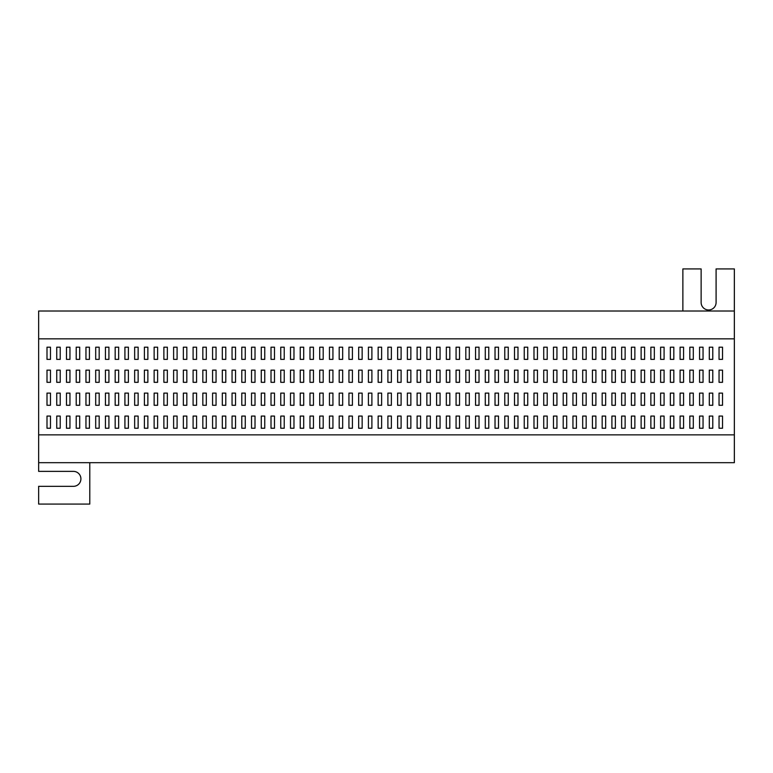 <?xml version="1.0" encoding="UTF-8"?>
<svg xmlns="http://www.w3.org/2000/svg" width="773" height="773" viewBox="0 0 773 773"><rect width="100%" height="100%" fill="white"/><g stroke="black" fill="none" stroke-linecap="round" stroke-linejoin="round"><path stroke-width="1.16" d="M719.045 347.193L719.045 359.368L722.523 359.368L722.523 347.193L719.045 347.193M734.35 311.017L38.65 311.017L38.65 462.679L734.35 462.679L734.35 268.927L716.088 268.927L716.088 302.494A7.479 7.479 0 0 1 708.609 309.973A7.479 7.479 0 0 1 701.13 302.494L701.13 268.927L682.868 268.927L682.868 311.017M712.783 393.109L709.305 393.109L709.305 405.284L712.783 405.284L712.783 393.109M703.044 393.109L699.565 393.109L699.565 405.284L703.044 405.284L703.044 393.109M689.825 359.368L693.304 359.368L693.304 347.193L689.825 347.193L689.825 359.368M693.304 405.284L693.304 393.109L689.825 393.109L689.825 405.284L693.304 405.284M650.866 405.284L654.345 405.284L654.345 393.109L650.866 393.109L650.866 405.284M631.386 359.368L634.865 359.368L634.865 347.193L631.386 347.193L631.386 359.368M563.208 393.109L563.208 405.284L566.686 405.284L566.686 393.109L563.208 393.109M537.467 359.368L537.467 347.193L533.988 347.193L533.988 359.368L537.467 359.368M537.467 393.109L533.988 393.109L533.988 405.284L537.467 405.284L537.467 393.109M498.508 393.109L495.029 393.109L495.029 405.284L498.508 405.284L498.508 393.109M488.768 405.284L488.768 393.109L485.289 393.109L485.289 405.284L488.768 405.284M479.028 359.368L479.028 347.193L475.55 347.193L475.55 359.368L479.028 359.368M456.07 359.368L459.549 359.368L459.549 347.193L456.07 347.193L456.07 359.368M449.809 359.368L449.809 347.193L446.33 347.193L446.33 359.368L449.809 359.368M446.33 405.284L449.809 405.284L449.809 393.109L446.33 393.109L446.33 405.284M290.493 359.368L293.972 359.368L293.972 347.193L290.493 347.193L290.493 359.368M212.575 347.193L212.575 359.368L216.054 359.368L216.054 347.193L212.575 347.193M202.835 347.193L202.835 359.368L206.314 359.368L206.314 347.193L202.835 347.193M196.574 393.109L193.095 393.109L193.095 405.284L196.574 405.284L196.574 393.109M46.998 359.368L50.477 359.368L50.477 347.193L46.998 347.193L46.998 359.368M46.998 393.109L46.998 405.284L50.477 405.284L50.477 393.109L46.998 393.109M60.217 370.151L56.738 370.151L56.738 382.326L60.217 382.326L60.217 370.151M66.478 382.326L69.957 382.326L69.957 370.151L66.478 370.151L66.478 382.326M79.696 416.067L76.218 416.067L76.218 428.242L79.696 428.242L79.696 416.067M85.958 428.242L89.436 428.242L89.436 416.067L85.958 416.067L85.958 428.242M85.958 370.151L85.958 382.326L89.436 382.326L89.436 370.151L85.958 370.151M124.917 416.067L124.917 428.242L128.395 428.242L128.395 416.067L124.917 416.067M124.917 382.326L128.395 382.326L128.395 370.151L124.917 370.151L124.917 382.326M134.657 428.242L138.135 428.242L138.135 416.067L134.657 416.067L134.657 428.242M157.615 428.242L157.615 416.067L154.136 416.067L154.136 428.242L157.615 428.242M167.355 428.242L167.355 416.067L163.876 416.067L163.876 428.242L167.355 428.242M163.876 382.326L167.355 382.326L167.355 370.151L163.876 370.151L163.876 382.326M177.094 370.151L173.616 370.151L173.616 382.326L177.094 382.326L177.094 370.151M183.356 370.151L183.356 382.326L186.834 382.326L186.834 370.151L183.356 370.151M196.574 428.242L196.574 416.067L193.095 416.067L193.095 428.242L196.574 428.242M196.574 370.151L193.095 370.151L193.095 382.326L196.574 382.326L196.574 370.151M202.835 416.067L202.835 428.242L206.314 428.242L206.314 416.067L202.835 416.067M206.314 382.326L206.314 370.151L202.835 370.151L202.835 382.326L206.314 382.326M216.054 370.151L212.575 370.151L212.575 382.326L216.054 382.326L216.054 370.151M358.672 428.242L362.151 428.242L362.151 416.067L358.672 416.067L358.672 428.242M426.851 382.326L430.329 382.326L430.329 370.151L426.851 370.151L426.851 382.326M446.33 428.242L449.809 428.242L449.809 416.067L446.33 416.067L446.33 428.242M488.768 428.242L488.768 416.067L485.289 416.067L485.289 428.242L488.768 428.242M485.289 382.326L488.768 382.326L488.768 370.151L485.289 370.151L485.289 382.326M498.508 416.067L495.029 416.067L495.029 428.242L498.508 428.242L498.508 416.067M508.248 416.067L504.769 416.067L504.769 428.242L508.248 428.242L508.248 416.067M514.509 370.151L514.509 382.326L517.987 382.326L517.987 370.151L514.509 370.151M533.988 416.067L533.988 428.242L537.467 428.242L537.467 416.067L533.988 416.067M537.467 370.151L533.988 370.151L533.988 382.326L537.467 382.326L537.467 370.151M543.728 370.151L543.728 382.326L547.207 382.326L547.207 370.151L543.728 370.151M563.208 416.067L563.208 428.242L566.686 428.242L566.686 416.067L563.208 416.067M650.866 382.326L654.345 382.326L654.345 370.151L650.866 370.151L650.866 382.326M664.084 428.242L664.084 416.067L660.606 416.067L660.606 428.242L664.084 428.242M670.346 428.242L673.824 428.242L673.824 416.067L670.346 416.067L670.346 428.242M693.304 428.242L693.304 416.067L689.825 416.067L689.825 428.242L693.304 428.242M693.304 382.326L693.304 370.151L689.825 370.151L689.825 382.326L693.304 382.326M703.044 370.151L699.565 370.151L699.565 382.326L703.044 382.326L703.044 370.151M683.564 405.284L683.564 393.109L680.085 393.109L680.085 405.284L683.564 405.284M673.824 359.368L673.824 347.193L670.346 347.193L670.346 359.368L673.824 359.368M650.866 359.368L654.345 359.368L654.345 347.193L650.866 347.193L650.866 359.368M644.605 359.368L644.605 347.193L641.126 347.193L641.126 359.368L644.605 359.368M641.126 405.284L644.605 405.284L644.605 393.109L641.126 393.109L641.126 405.284M543.728 347.193L543.728 359.368L547.207 359.368L547.207 347.193L543.728 347.193M527.727 393.109L524.249 393.109L524.249 405.284L527.727 405.284L527.727 393.109M514.509 347.193L514.509 359.368L517.987 359.368L517.987 347.193L514.509 347.193M504.769 393.109L504.769 405.284L508.248 405.284L508.248 393.109L504.769 393.109M488.768 347.193L485.289 347.193L485.289 359.368L488.768 359.368L488.768 347.193M475.55 405.284L479.028 405.284L479.028 393.109L475.55 393.109L475.55 405.284M469.288 359.368L469.288 347.193L465.81 347.193L465.81 359.368L469.288 359.368M426.851 359.368L430.329 359.368L430.329 347.193L426.851 347.193L426.851 359.368M417.111 405.284L420.589 405.284L420.589 393.109L417.111 393.109L417.111 405.284M339.192 359.368L342.671 359.368L342.671 347.193L339.192 347.193L339.192 359.368M300.233 359.368L303.712 359.368L303.712 347.193L300.233 347.193L300.233 359.368M206.314 393.109L202.835 393.109L202.835 405.284L206.314 405.284L206.314 393.109M183.356 347.193L183.356 359.368L186.834 359.368L186.834 347.193L183.356 347.193M186.834 393.109L183.356 393.109L183.356 405.284L186.834 405.284L186.834 393.109M177.094 359.368L177.094 347.193L173.616 347.193L173.616 359.368L177.094 359.368M173.616 393.109L173.616 405.284L177.094 405.284L177.094 393.109L173.616 393.109M167.355 393.109L163.876 393.109L163.876 405.284L167.355 405.284L167.355 393.109M154.136 405.284L157.615 405.284L157.615 393.109L154.136 393.109L154.136 405.284M147.875 359.368L147.875 347.193L144.396 347.193L144.396 359.368L147.875 359.368M138.135 359.368L138.135 347.193L134.657 347.193L134.657 359.368L138.135 359.368M115.177 347.193L115.177 359.368L118.656 359.368L118.656 347.193L115.177 347.193M66.478 359.368L69.957 359.368L69.957 347.193L66.478 347.193L66.478 359.368M66.478 405.284L69.957 405.284L69.957 393.109L66.478 393.109L66.478 405.284M60.217 393.109L56.738 393.109L56.738 405.284L60.217 405.284L60.217 393.109M60.217 428.242L60.217 416.067L56.738 416.067L56.738 428.242L60.217 428.242M69.957 428.242L69.957 416.067L66.478 416.067L66.478 428.242L69.957 428.242M186.834 416.067L183.356 416.067L183.356 428.242L186.834 428.242L186.834 416.067M280.754 382.326L284.232 382.326L284.232 370.151L280.754 370.151L280.754 382.326M368.412 428.242L371.89 428.242L371.89 416.067L368.412 416.067L368.412 428.242M436.59 428.242L440.069 428.242L440.069 416.067L436.59 416.067L436.59 428.242M440.069 382.326L440.069 370.151L436.59 370.151L436.59 382.326L440.069 382.326M446.33 382.326L449.809 382.326L449.809 370.151L446.33 370.151L446.33 382.326M469.288 382.326L469.288 370.151L465.81 370.151L465.81 382.326L469.288 382.326M479.028 428.242L479.028 416.067L475.55 416.067L475.55 428.242L479.028 428.242M527.727 416.067L524.249 416.067L524.249 428.242L527.727 428.242L527.727 416.067M527.727 382.326L527.727 370.151L524.249 370.151L524.249 382.326L527.727 382.326M553.468 416.067L553.468 428.242L556.947 428.242L556.947 416.067L553.468 416.067M621.647 382.326L625.125 382.326L625.125 370.151L621.647 370.151L621.647 382.326M641.126 428.242L644.605 428.242L644.605 416.067L641.126 416.067L641.126 428.242M683.564 428.242L683.564 416.067L680.085 416.067L680.085 428.242L683.564 428.242M680.085 382.326L683.564 382.326L683.564 370.151L680.085 370.151L680.085 382.326M703.044 416.067L699.565 416.067L699.565 428.242L703.044 428.242L703.044 416.067M709.305 370.151L709.305 382.326L712.783 382.326L712.783 370.151L709.305 370.151M722.523 393.109L719.045 393.109L719.045 405.284L722.523 405.284L722.523 393.109M709.305 347.193L709.305 359.368L712.783 359.368L712.783 347.193L709.305 347.193M683.564 347.193L680.085 347.193L680.085 359.368L683.564 359.368L683.564 347.193M670.346 405.284L673.824 405.284L673.824 393.109L670.346 393.109L670.346 405.284M664.084 359.368L664.084 347.193L660.606 347.193L660.606 359.368L664.084 359.368M621.647 359.368L625.125 359.368L625.125 347.193L621.647 347.193L621.647 359.368M611.907 405.284L615.385 405.284L615.385 393.109L611.907 393.109L611.907 405.284M517.987 405.284L517.987 393.109L514.509 393.109L514.509 405.284L517.987 405.284M508.248 347.193L504.769 347.193L504.769 359.368L508.248 359.368L508.248 347.193M459.549 405.284L459.549 393.109L456.07 393.109L456.07 405.284L459.549 405.284M436.59 405.284L440.069 405.284L440.069 393.109L436.59 393.109L436.59 405.284M430.329 405.284L430.329 393.109L426.851 393.109L426.851 405.284L430.329 405.284M417.111 359.368L420.589 359.368L420.589 347.193L417.111 347.193L417.111 359.368M371.89 393.109L368.412 393.109L368.412 405.284L371.89 405.284L371.89 393.109M348.932 359.368L352.411 359.368L352.411 347.193L348.932 347.193L348.932 359.368M309.973 405.284L313.452 405.284L313.452 393.109L309.973 393.109L309.973 405.284M271.014 405.284L274.492 405.284L274.492 393.109L271.014 393.109L271.014 405.284M167.355 347.193L163.876 347.193L163.876 359.368L167.355 359.368L167.355 347.193M85.958 359.368L89.436 359.368L89.436 347.193L85.958 347.193L85.958 359.368M76.218 347.193L76.218 359.368L79.696 359.368L79.696 347.193L76.218 347.193M46.998 416.067L46.998 428.242L50.477 428.242L50.477 416.067L46.998 416.067M115.177 428.242L118.656 428.242L118.656 416.067L115.177 416.067L115.177 428.242M138.135 382.326L138.135 370.151L134.657 370.151L134.657 382.326L138.135 382.326M144.396 428.242L147.875 428.242L147.875 416.067L144.396 416.067L144.396 428.242M177.094 416.067L173.616 416.067L173.616 428.242L177.094 428.242L177.094 416.067M290.493 382.326L293.972 382.326L293.972 370.151L290.493 370.151L290.493 382.326M313.452 416.067L309.973 416.067L309.973 428.242L313.452 428.242L313.452 416.067M329.453 382.326L332.931 382.326L332.931 370.151L329.453 370.151L329.453 382.326M407.371 428.242L410.85 428.242L410.85 416.067L407.371 416.067L407.371 428.242M417.111 382.326L420.589 382.326L420.589 370.151L417.111 370.151L417.111 382.326M459.549 382.326L459.549 370.151L456.07 370.151L456.07 382.326L459.549 382.326M465.81 428.242L469.288 428.242L469.288 416.067L465.81 416.067L465.81 428.242M479.028 370.151L475.55 370.151L475.55 382.326L479.028 382.326L479.028 370.151M504.769 370.151L504.769 382.326L508.248 382.326L508.248 370.151L504.769 370.151M517.987 416.067L514.509 416.067L514.509 428.242L517.987 428.242L517.987 416.067M631.386 428.242L634.865 428.242L634.865 416.067L631.386 416.067L631.386 428.242M634.865 382.326L634.865 370.151L631.386 370.151L631.386 382.326L634.865 382.326M641.126 382.326L644.605 382.326L644.605 370.151L641.126 370.151L641.126 382.326M664.084 382.326L664.084 370.151L660.606 370.151L660.606 382.326L664.084 382.326M722.523 416.067L719.045 416.067L719.045 428.242L722.523 428.242L722.523 416.067M722.523 382.326L722.523 370.151L719.045 370.151L719.045 382.326L722.523 382.326M703.044 347.193L699.565 347.193L699.565 359.368L703.044 359.368L703.044 347.193M631.386 405.284L634.865 405.284L634.865 393.109L631.386 393.109L631.386 405.284M625.125 405.284L625.125 393.109L621.647 393.109L621.647 405.284L625.125 405.284M611.907 359.368L615.385 359.368L615.385 347.193L611.907 347.193L611.907 359.368M498.508 347.193L495.029 347.193L495.029 359.368L498.508 359.368L498.508 347.193M469.288 393.109L465.81 393.109L465.81 405.284L469.288 405.284L469.288 393.109M407.371 405.284L410.85 405.284L410.85 393.109L407.371 393.109L407.371 405.284M387.891 359.368L391.37 359.368L391.37 347.193L387.891 347.193L387.891 359.368M358.672 359.368L362.151 359.368L362.151 347.193L358.672 347.193L358.672 359.368M358.672 405.284L362.151 405.284L362.151 393.109L358.672 393.109L358.672 405.284M319.713 405.284L323.191 405.284L323.191 393.109L319.713 393.109L319.713 405.284M280.754 405.284L284.232 405.284L284.232 393.109L280.754 393.109L280.754 405.284M157.615 347.193L154.136 347.193L154.136 359.368L157.615 359.368L157.615 347.193M124.917 359.368L128.395 359.368L128.395 347.193L124.917 347.193L124.917 359.368M95.697 359.368L99.176 359.368L99.176 347.193L95.697 347.193L95.697 359.368M95.697 405.284L99.176 405.284L99.176 393.109L95.697 393.109L95.697 405.284M85.958 405.284L89.436 405.284L89.436 393.109L85.958 393.109L85.958 405.284M76.218 370.151L76.218 382.326L79.696 382.326L79.696 370.151L76.218 370.151M95.697 428.242L99.176 428.242L99.176 416.067L95.697 416.067L95.697 428.242M157.615 370.151L154.136 370.151L154.136 382.326L157.615 382.326L157.615 370.151M261.274 428.242L264.752 428.242L264.752 416.067L261.274 416.067L261.274 428.242M300.233 428.242L303.712 428.242L303.712 416.067L300.233 416.067L300.233 428.242M300.233 382.326L303.712 382.326L303.712 370.151L300.233 370.151L300.233 382.326M339.192 382.326L342.671 382.326L342.671 370.151L339.192 370.151L339.192 382.326M407.371 382.326L410.85 382.326L410.85 370.151L407.371 370.151L407.371 382.326M420.589 428.242L420.589 416.067L417.111 416.067L417.111 428.242L420.589 428.242M426.851 428.242L430.329 428.242L430.329 416.067L426.851 416.067L426.851 428.242M498.508 370.151L495.029 370.151L495.029 382.326L498.508 382.326L498.508 370.151M602.167 428.242L605.645 428.242L605.645 416.067L602.167 416.067L602.167 428.242M611.907 382.326L615.385 382.326L615.385 370.151L611.907 370.151L611.907 382.326M673.824 370.151L670.346 370.151L670.346 382.326L673.824 382.326L673.824 370.151M712.783 416.067L709.305 416.067L709.305 428.242L712.783 428.242L712.783 416.067M664.084 393.109L660.606 393.109L660.606 405.284L664.084 405.284L664.084 393.109M602.167 405.284L605.645 405.284L605.645 393.109L602.167 393.109L602.167 405.284M582.687 359.368L586.166 359.368L586.166 347.193L582.687 347.193L582.687 359.368M407.371 359.368L410.85 359.368L410.85 347.193L407.371 347.193L407.371 359.368M401.11 359.368L401.11 347.193L397.631 347.193L397.631 359.368L401.11 359.368M397.631 405.284L401.11 405.284L401.11 393.109L397.631 393.109L397.631 405.284M329.453 405.284L332.931 405.284L332.931 393.109L329.453 393.109L329.453 405.284M290.493 405.284L293.972 405.284L293.972 393.109L290.493 393.109L290.493 405.284M280.754 359.368L284.232 359.368L284.232 347.193L280.754 347.193L280.754 359.368M241.794 359.368L245.273 359.368L245.273 347.193L241.794 347.193L241.794 359.368M147.875 393.109L144.396 393.109L144.396 405.284L147.875 405.284L147.875 393.109M105.437 359.368L108.916 359.368L108.916 347.193L105.437 347.193L105.437 359.368M76.218 393.109L76.218 405.284L79.696 405.284L79.696 393.109L76.218 393.109M95.697 382.326L99.176 382.326L99.176 370.151L95.697 370.151L95.697 382.326M147.875 370.151L144.396 370.151L144.396 382.326L147.875 382.326L147.875 370.151M271.014 428.242L274.492 428.242L274.492 416.067L271.014 416.067L271.014 428.242M348.932 428.242L352.411 428.242L352.411 416.067L348.932 416.067L348.932 428.242M348.932 382.326L352.411 382.326L352.411 370.151L348.932 370.151L348.932 382.326M378.152 382.326L381.63 382.326L381.63 370.151L378.152 370.151L378.152 382.326M397.631 428.242L401.11 428.242L401.11 416.067L397.631 416.067L397.631 428.242M459.549 416.067L456.07 416.067L456.07 428.242L459.549 428.242L459.549 416.067M602.167 382.326L605.645 382.326L605.645 370.151L602.167 370.151L602.167 382.326M615.385 428.242L615.385 416.067L611.907 416.067L611.907 428.242L615.385 428.242M621.647 428.242L625.125 428.242L625.125 416.067L621.647 416.067L621.647 428.242M602.167 359.368L605.645 359.368L605.645 347.193L602.167 347.193L602.167 359.368M595.906 359.368L595.906 347.193L592.427 347.193L592.427 359.368L595.906 359.368M592.427 405.284L595.906 405.284L595.906 393.109L592.427 393.109L592.427 405.284M440.069 347.193L436.59 347.193L436.59 359.368L440.069 359.368L440.069 347.193M378.152 359.368L381.63 359.368L381.63 347.193L378.152 347.193L378.152 359.368M339.192 405.284L342.671 405.284L342.671 393.109L339.192 393.109L339.192 405.284M329.453 359.368L332.931 359.368L332.931 347.193L329.453 347.193L329.453 359.368M251.534 359.368L255.013 359.368L255.013 347.193L251.534 347.193L251.534 359.368M138.135 393.109L134.657 393.109L134.657 405.284L138.135 405.284L138.135 393.109M115.177 405.284L118.656 405.284L118.656 393.109L115.177 393.109L115.177 405.284M38.65 434.851L734.35 434.851M38.65 462.679L38.65 471.375L73.435 471.375A7.479 7.479 0 0 1 80.914 478.854A7.479 7.479 0 0 1 73.435 486.333L38.65 486.333L38.65 504.073L89.784 504.073L89.784 462.679M232.055 382.326L235.533 382.326L235.533 370.151L232.055 370.151L232.055 382.326M271.014 382.326L274.492 382.326L274.492 370.151L271.014 370.151L271.014 382.326M280.754 428.242L284.232 428.242L284.232 416.067L280.754 416.067L280.754 428.242M309.973 382.326L313.452 382.326L313.452 370.151L309.973 370.151L309.973 382.326M319.713 428.242L323.191 428.242L323.191 416.067L319.713 416.067L319.713 428.242M387.891 428.242L391.37 428.242L391.37 416.067L387.891 416.067L387.891 428.242M391.37 382.326L391.37 370.151L387.891 370.151L387.891 382.326L391.37 382.326M397.631 382.326L401.11 382.326L401.11 370.151L397.631 370.151L397.631 382.326M572.948 382.326L576.426 382.326L576.426 370.151L572.948 370.151L572.948 382.326M592.427 428.242L595.906 428.242L595.906 416.067L592.427 416.067L592.427 428.242M654.345 416.067L650.866 416.067L650.866 428.242L654.345 428.242L654.345 416.067M572.948 359.368L576.426 359.368L576.426 347.193L572.948 347.193L572.948 359.368M387.891 405.284L391.37 405.284L391.37 393.109L387.891 393.109L387.891 405.284M381.63 405.284L381.63 393.109L378.152 393.109L378.152 405.284L381.63 405.284M368.412 359.368L371.89 359.368L371.89 347.193L368.412 347.193L368.412 359.368M300.233 405.284L303.712 405.284L303.712 393.109L300.233 393.109L300.233 405.284M261.274 359.368L264.752 359.368L264.752 347.193L261.274 347.193L261.274 359.368M261.274 405.284L264.752 405.284L264.752 393.109L261.274 393.109L261.274 405.284M222.315 405.284L225.793 405.284L225.793 393.109L222.315 393.109L222.315 405.284M734.35 338.845L38.65 338.845M105.437 428.242L108.916 428.242L108.916 416.067L105.437 416.067L105.437 428.242M105.437 382.326L108.916 382.326L108.916 370.151L105.437 370.151L105.437 382.326M241.794 382.326L245.273 382.326L245.273 370.151L241.794 370.151L241.794 382.326M319.713 382.326L323.191 382.326L323.191 370.151L319.713 370.151L319.713 382.326M329.453 428.242L332.931 428.242L332.931 416.067L329.453 416.067L329.453 428.242M358.672 382.326L362.151 382.326L362.151 370.151L358.672 370.151L358.672 382.326M368.412 382.326L371.89 382.326L371.89 370.151L368.412 370.151L368.412 382.326M582.687 428.242L586.166 428.242L586.166 416.067L582.687 416.067L582.687 428.242M586.166 382.326L586.166 370.151L582.687 370.151L582.687 382.326L586.166 382.326M592.427 382.326L595.906 382.326L595.906 370.151L592.427 370.151L592.427 382.326M582.687 405.284L586.166 405.284L586.166 393.109L582.687 393.109L582.687 405.284M576.426 405.284L576.426 393.109L572.948 393.109L572.948 405.284L576.426 405.284M563.208 359.368L566.686 359.368L566.686 347.193L563.208 347.193L563.208 359.368M348.932 405.284L352.411 405.284L352.411 393.109L348.932 393.109L348.932 405.284M309.973 359.368L313.452 359.368L313.452 347.193L309.973 347.193L309.973 359.368M232.055 405.284L235.533 405.284L235.533 393.109L232.055 393.109L232.055 405.284M46.998 382.326L50.477 382.326L50.477 370.151L46.998 370.151L46.998 382.326M212.575 428.242L216.054 428.242L216.054 416.067L212.575 416.067L212.575 428.242M251.534 428.242L255.013 428.242L255.013 416.067L251.534 416.067L251.534 428.242M251.534 382.326L255.013 382.326L255.013 370.151L251.534 370.151L251.534 382.326M290.493 428.242L293.972 428.242L293.972 416.067L290.493 416.067L290.493 428.242M378.152 428.242L381.63 428.242L381.63 416.067L378.152 416.067L378.152 428.242M563.208 382.326L566.686 382.326L566.686 370.151L563.208 370.151L563.208 382.326M553.468 405.284L556.947 405.284L556.947 393.109L553.468 393.109L553.468 405.284M271.014 359.368L274.492 359.368L274.492 347.193L271.014 347.193L271.014 359.368M241.794 405.284L245.273 405.284L245.273 393.109L241.794 393.109L241.794 405.284M232.055 359.368L235.533 359.368L235.533 347.193L232.055 347.193L232.055 359.368M193.095 359.368L196.574 359.368L196.574 347.193L193.095 347.193L193.095 359.368M115.177 382.326L118.656 382.326L118.656 370.151L115.177 370.151L115.177 382.326M222.315 428.242L225.793 428.242L225.793 416.067L222.315 416.067L222.315 428.242M339.192 428.242L342.671 428.242L342.671 416.067L339.192 416.067L339.192 428.242M553.468 382.326L556.947 382.326L556.947 370.151L553.468 370.151L553.468 382.326M572.948 428.242L576.426 428.242L576.426 416.067L572.948 416.067L572.948 428.242M553.468 359.368L556.947 359.368L556.947 347.193L553.468 347.193L553.468 359.368M543.728 405.284L547.207 405.284L547.207 393.109L543.728 393.109L543.728 405.284M319.713 359.368L323.191 359.368L323.191 347.193L319.713 347.193L319.713 359.368M105.437 405.284L108.916 405.284L108.916 393.109L105.437 393.109L105.437 405.284M60.217 347.193L56.738 347.193L56.738 359.368L60.217 359.368L60.217 347.193M222.315 382.326L225.793 382.326L225.793 370.151L222.315 370.151L222.315 382.326M232.055 428.242L235.533 428.242L235.533 416.067L232.055 416.067L232.055 428.242M261.274 382.326L264.752 382.326L264.752 370.151L261.274 370.151L261.274 382.326M543.728 428.242L547.207 428.242L547.207 416.067L543.728 416.067L543.728 428.242M524.249 359.368L527.727 359.368L527.727 347.193L524.249 347.193L524.249 359.368M251.534 405.284L255.013 405.284L255.013 393.109L251.534 393.109L251.534 405.284M212.575 405.284L216.054 405.284L216.054 393.109L212.575 393.109L212.575 405.284M128.395 393.109L124.917 393.109L124.917 405.284L128.395 405.284L128.395 393.109M241.794 428.242L245.273 428.242L245.273 416.067L241.794 416.067L241.794 428.242M222.315 359.368L225.793 359.368L225.793 347.193L222.315 347.193L222.315 359.368"/></g></svg>
